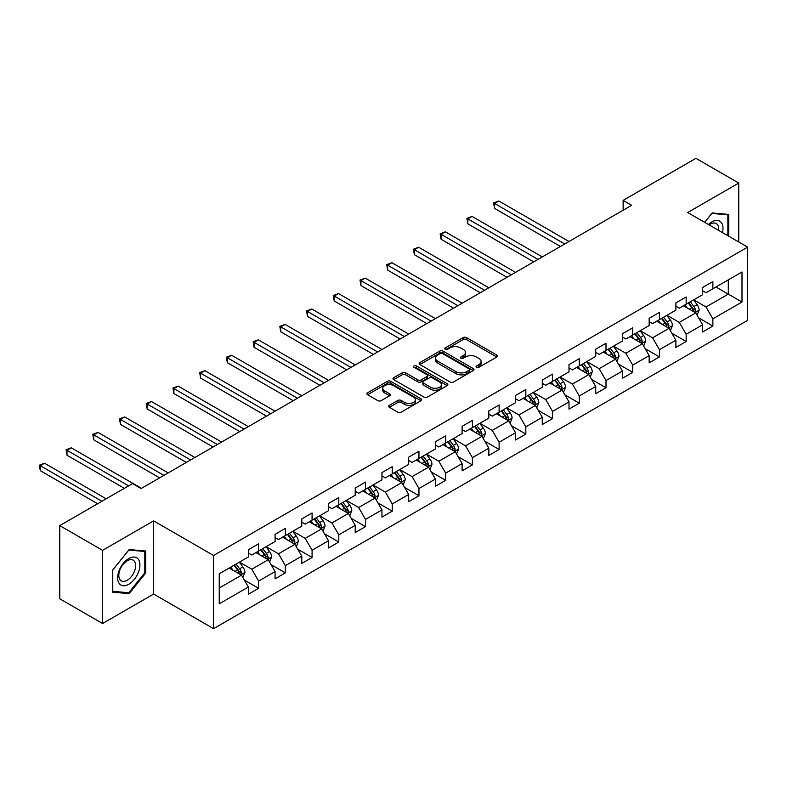 <?xml version="1.0" encoding="UTF-8"?>
<svg xmlns="http://www.w3.org/2000/svg" width="787" height="787" viewBox="0 0 787 787"><rect width="100%" height="100%" fill="white"/><g stroke="black" fill="none" stroke-linecap="round" stroke-linejoin="round"><path stroke-width="1.18" d="M476.558 367.322A1.663 0.964 0 0 0 478.909 367.322L496.774 357.013A2.381 1.377 0 0 0 497.463 356.039A2.381 1.377 0 0 0 496.774 355.065L466.504 337.593A2.381 1.377 0 0 0 463.149 337.593L445.285 347.913A1.663 0.964 0 0 0 444.793 348.592A1.663 0.964 0 0 0 445.285 349.271A1.663 0.964 0 0 0 447.636 349.271L449.948 347.933A7.604 4.397 0 0 1 460.71 347.933L463.228 349.389A7.604 4.397 0 0 1 465.461 352.497A7.604 4.397 0 0 1 463.228 355.606L460.916 356.934A1.663 0.964 0 0 0 460.434 357.613A1.663 0.964 0 0 0 460.916 358.292A1.663 0.964 0 0 0 463.268 358.292L465.579 356.964A7.604 4.397 0 0 1 476.342 356.964L478.86 358.419A7.604 4.397 0 0 1 481.093 361.518A7.604 4.397 0 0 1 478.86 364.627L476.558 365.965A1.663 0.964 0 0 0 476.066 366.644A1.663 0.964 0 0 0 476.558 367.322L476.558 365.965M389.339 405.344A2.381 1.377 0 0 0 388.64 406.318A2.381 1.377 0 0 0 389.339 407.292L397.828 412.191A2.381 1.377 0 0 0 401.193 412.191L421.025 400.74A2.381 1.377 0 0 0 421.724 399.766A2.381 1.377 0 0 0 421.025 398.793L390.765 381.321A2.381 1.377 0 0 0 387.401 381.321L367.568 392.782A2.381 1.377 0 0 0 366.87 393.746A2.381 1.377 0 0 0 367.568 394.72L377.819 400.642A2.381 1.377 0 0 0 381.183 400.642L389.673 395.743A2.381 1.377 0 0 0 390.372 394.769A2.381 1.377 0 0 0 389.673 393.795L384.587 390.864A6.365 3.669 0 0 1 382.728 388.266A6.365 3.669 0 0 1 386.653 384.873A6.365 3.669 0 0 1 393.579 385.669L413.509 397.169A6.365 3.669 0 0 1 415.369 399.766A6.365 3.669 0 0 1 411.444 403.16A6.365 3.669 0 0 1 404.508 402.364L401.193 400.445A2.381 1.377 0 0 0 397.828 400.445L389.339 405.344L389.339 407.292M153.632 520.866L102.585 550.339L59.763 525.618L59.763 598.799L102.585 623.52L153.632 594.047L213.582 628.665L213.582 555.484L153.632 520.866L153.632 594.047M738.747 242.002L738.747 183.056L687.7 212.529L747.65 247.138L213.582 555.484M738.747 183.056L695.924 158.335L623.127 200.37L623.127 210.257M59.763 525.618L132.56 483.592L141.129 488.53L631.686 205.309L623.127 200.37M450.115 382A2.381 1.377 0 0 0 453.479 382L473.321 370.549A2.381 1.377 0 0 0 474.01 369.575A2.381 1.377 0 0 0 473.321 368.611L443.051 351.14A2.381 1.377 0 0 0 439.687 351.14L419.855 362.591A2.381 1.377 0 0 0 419.156 363.564A2.381 1.377 0 0 0 419.855 364.529L450.115 382M414.719 367.686A1.663 0.964 0 0 1 416.402 367.913L416.402 365.935L447.173 383.702A2.381 1.377 0 0 1 447.872 384.676A2.381 1.377 0 0 1 447.173 385.64L427.331 397.101A2.381 1.377 0 0 1 423.967 397.101L393.707 379.629L393.707 377.681A2.381 1.377 0 0 0 393.008 378.655A2.381 1.377 0 0 0 393.707 379.629M393.707 377.681L402.196 372.782A2.381 1.377 0 0 1 405.561 372.782L417.838 379.865A2.381 1.377 0 0 0 421.193 379.865L426.829 376.619A2.381 1.377 0 0 0 427.528 375.645A2.381 1.377 0 0 0 426.829 374.671L414.051 367.303A1.663 0.964 0 0 1 413.568 366.614A1.663 0.964 0 0 1 414.592 365.729A1.663 0.964 0 0 1 416.402 365.935M213.582 628.665L747.65 320.319L747.65 247.138M244.324 580.058L258.628 588.312L258.628 581.091L275.076 571.598L275.076 578.819L285.347 572.887L285.347 565.666L301.795 556.173L301.795 563.394L312.075 557.462L312.075 550.241L328.513 540.748L328.513 547.968L338.794 542.036L338.794 534.816L355.232 525.322L355.232 532.543L365.512 526.611L365.512 519.39L381.951 509.897L381.951 517.118L392.231 511.176L392.231 503.965L408.679 494.472L408.679 501.683L418.95 495.751L418.95 488.53L435.398 479.037L435.398 486.258L445.678 480.326L445.678 473.105L462.117 463.612L462.117 470.833L472.397 464.901L472.397 457.68L488.835 448.187L488.835 455.407L499.115 449.475L499.115 442.255L515.554 432.761L515.554 439.982L525.834 434.05L525.834 426.829L542.282 417.336L542.282 424.547L552.553 418.615L552.553 411.404L569.001 401.901L569.001 409.122L579.281 403.19L579.281 395.969L595.72 386.476L595.72 393.697L606 387.765L606 380.544L622.438 371.051L622.438 378.272L632.718 372.34L632.718 365.119L649.157 355.626L649.157 362.846L659.437 356.914L659.437 349.694L675.885 340.2L675.885 347.421L686.156 341.479L686.156 334.268L702.604 324.775L702.604 331.986L712.874 326.054L712.874 318.833L741.993 302.031L741.993 271.968L728.29 279.877M258.628 588.312L248.358 594.244L248.358 587.033L219.239 603.845L219.239 573.782L248.358 556.97L248.358 549.749L258.628 543.817L258.628 551.038L275.076 541.535L275.076 534.324L285.347 528.382L285.347 535.603L301.795 526.109L301.795 518.889L312.075 512.957L312.075 520.177L328.513 510.684L328.513 503.464L338.794 497.532L338.794 504.752L355.232 495.259L355.232 488.038L365.512 482.106L365.512 489.327L381.951 479.834L381.951 472.613L392.231 466.681L392.231 473.902L408.679 464.409L408.679 457.188L418.95 451.256L418.95 458.467L435.398 448.974L435.398 441.763L445.678 435.821L445.678 443.042L462.117 433.548L462.117 426.328L472.397 420.396L472.397 427.616L488.835 418.123L488.835 410.903L499.115 404.971L499.115 412.191L515.554 402.698L515.554 395.477L525.834 389.545L525.834 396.766L542.282 387.273L542.282 380.052L552.553 374.12L552.553 381.341L569.001 371.838L569.001 364.627L579.281 358.695L579.281 365.906L595.72 356.413L595.72 349.192L606 343.26L606 350.481L622.438 340.987L622.438 333.767L632.718 327.835L632.718 335.055L649.157 325.562L649.157 318.342L659.437 312.409L659.437 319.63L675.885 310.137L675.885 302.916L686.156 296.984L686.156 304.205L702.604 294.712L702.604 287.491L712.874 281.559L712.874 288.77L741.993 271.968M255.893 552.612L268.219 559.734L251.781 569.227L239.445 562.105M248.358 553.015L251.781 554.992L258.628 551.038M251.781 569.227L258.628 581.091M268.219 559.734L275.076 571.598M282.612 537.187L294.938 544.309L278.5 553.802L266.163 546.68M275.076 537.58L278.5 539.557L285.347 535.603M278.5 553.802L285.347 565.666M294.938 544.309L301.795 556.173M309.33 521.761L321.667 528.884L305.218 538.377L292.882 531.255M301.795 522.155L305.218 524.132L312.075 520.177M305.218 538.377L312.075 550.241M321.667 528.884L328.513 540.748M336.049 506.336L348.385 513.458L331.937 522.952L319.611 515.829M328.513 506.73L331.937 508.707L338.794 504.752M331.937 522.952L338.794 534.816M348.385 513.458L355.232 525.322M362.768 490.911L375.104 498.023L358.665 507.517L346.329 500.404M355.232 491.304L358.665 493.282L365.512 489.327M358.665 507.517L365.512 519.39M375.104 498.023L381.951 509.897M389.496 475.476L401.823 482.598L385.384 492.091L373.048 484.969M381.951 475.879L385.384 477.857L392.231 473.902M385.384 492.091L392.231 503.965M401.823 482.598L408.679 494.472M416.215 460.051L428.541 467.173L412.103 476.666L399.766 469.544M408.679 460.444L412.103 462.431L418.95 458.467M412.103 476.666L418.95 488.53M428.541 467.173L435.398 479.037M442.933 444.625L455.27 451.748L438.821 461.241L426.485 454.119M435.398 445.019L438.821 446.996L445.678 443.042M438.821 461.241L445.678 473.105M455.27 451.748L462.117 463.612M469.652 429.2L481.988 436.323L465.54 445.816L453.214 438.693M462.117 429.594L465.54 431.571L472.397 427.616M465.54 445.816L472.397 457.68M481.988 436.323L488.835 448.187M496.371 413.775L508.707 420.897L492.259 430.391L479.932 423.268M488.835 414.169L492.259 416.146L499.115 412.191M492.259 430.391L499.115 442.255M508.707 420.897L515.554 432.761M523.099 398.35L535.426 405.462L518.987 414.956L506.651 407.843M515.554 398.743L518.987 400.721L525.834 396.766M518.987 414.956L525.834 426.829M535.426 405.462L542.282 417.336M549.818 382.915L562.144 390.037L545.706 399.53L533.37 392.408M542.282 383.318L545.706 385.296L552.553 381.341M545.706 399.53L552.553 411.404M562.144 390.037L569.001 401.901M576.537 367.49L588.873 374.612L572.424 384.105L560.088 376.983M569.001 367.883L572.424 369.86L579.281 365.906M572.424 384.105L579.281 395.969M588.873 374.612L595.72 386.476M603.255 352.064L615.591 359.187L599.143 368.68L586.817 361.558M595.72 352.458L599.143 354.435L606 350.481M599.143 368.68L606 380.544M615.591 359.187L622.438 371.051M629.974 336.639L642.31 343.762L625.862 353.255L613.535 346.132M622.438 337.033L625.862 339.01L632.718 335.055M625.862 353.255L632.718 365.119M642.31 343.762L649.157 355.626M656.692 321.214L669.029 328.327L652.59 337.82L640.254 330.707M649.157 321.608L652.59 323.585L659.437 319.63M652.59 337.82L659.437 349.694M669.029 328.327L675.885 340.2M683.421 305.779L695.747 312.901L679.309 322.395L666.973 315.282M675.885 306.182L679.309 308.16L686.156 304.205M679.309 322.395L686.156 334.268M695.747 312.901L702.604 324.775M715.963 286.999L728.3 294.112L706.028 306.969L693.691 299.847M702.604 290.757L706.028 292.734L712.874 288.77M706.028 306.969L712.874 318.833M728.3 279.877L728.3 294.112L741.993 302.031M102.585 550.339L102.585 623.52M219.239 588.017L241.501 575.159L229.165 568.047M241.501 575.159L248.358 587.033M698.581 317.8L712.874 326.054M671.852 333.226L686.156 341.479M645.133 348.651L659.437 356.914M618.415 364.076L632.718 372.34M591.696 379.511L606 387.765M564.977 394.936L579.281 403.19M538.249 410.361L552.553 418.615M511.53 425.787L525.834 434.05M484.812 441.212L499.115 449.475M458.093 456.647L472.397 464.901M431.374 472.072L445.678 480.326M404.656 487.497L418.95 495.751M377.927 502.923L392.231 511.176M351.209 518.348L365.512 526.611M324.49 533.773L338.794 542.036M297.771 549.208L312.075 557.462M271.053 564.633L285.347 572.887M728.723 236.218L728.723 214.418L712.196 212.943L704.65 222.318M112.61 592.168L129.137 593.644L145.664 573.084L145.664 551.038L129.137 549.562L112.61 570.122L112.61 592.168M144.808 572.582L145.664 573.084M127.396 592.631L129.137 593.644M477.217 367.559L478.86 366.604A7.604 4.397 0 0 0 481.093 363.496L481.093 361.518M465.461 352.497L465.461 354.475A7.604 4.397 0 0 1 463.228 357.583L461.585 358.528M496.735 357.023L466.504 339.571A2.381 1.377 0 0 0 463.149 339.571L445.944 349.507M473.282 370.569L443.051 353.117A2.381 1.377 0 0 0 439.687 353.117L419.884 364.548L419.855 362.591M469.111 370.254A1.663 0.964 0 0 0 469.603 369.575A1.663 0.964 0 0 0 469.111 368.896L442.55 353.56A1.663 0.964 0 0 0 440.199 353.56L437.759 354.967A7.604 4.397 0 0 0 435.526 358.075A7.604 4.397 0 0 0 437.759 361.184L455.919 371.671A7.604 4.397 0 0 0 466.671 371.671L469.111 370.254L469.111 372.241A1.663 0.964 0 0 0 469.603 371.553L469.603 369.575M435.526 358.075L435.526 360.053A7.604 4.397 0 0 0 437.759 363.161L437.759 361.184M469.111 372.241L466.671 373.648A7.604 4.397 0 0 1 455.919 373.648L437.759 363.161M393.736 379.639L402.196 374.76L402.196 372.782M427.528 375.645L427.528 377.622A2.381 1.377 0 0 1 426.829 378.596L421.193 381.843A2.381 1.377 0 0 1 417.838 381.843L405.561 374.76A2.381 1.377 0 0 0 402.196 374.76M416.402 367.913L447.144 385.66M430.568 387.224A6.365 3.669 0 0 0 437.503 388.021A6.365 3.669 0 0 0 441.428 384.627A6.365 3.669 0 0 0 439.569 382.029L432.545 377.976A2.381 1.377 0 0 0 429.181 377.976L423.554 381.223A2.381 1.377 0 0 0 422.855 382.197A2.381 1.377 0 0 0 423.554 383.171L430.568 387.224L430.568 389.201A6.365 3.669 0 0 0 437.503 389.998A6.365 3.669 0 0 0 441.428 386.604L441.428 384.627M422.855 382.197L422.855 384.174A2.381 1.377 0 0 0 423.554 385.148L423.554 383.171M430.568 389.201L423.554 385.148M415.369 399.766L415.369 401.744A6.365 3.669 0 0 1 411.444 405.138A6.365 3.669 0 0 1 404.508 404.341L401.193 402.423A2.381 1.377 0 0 0 397.828 402.423L389.368 407.312M382.728 388.266L382.728 390.244A6.365 3.669 0 0 0 384.587 392.841L384.587 390.864M389.673 393.795L389.673 395.743L384.587 392.841M420.996 400.76L390.765 383.299A2.381 1.377 0 0 0 387.401 383.299L367.598 394.74L367.568 392.782M697.105 315.253L699.141 310.117A6.424 3.709 -120 0 0 697.095 304.648L693.554 299.926M687.395 308.081L684.995 304.874M569.001 241.501L498.82 200.99L494.541 203.459L494.541 208.407L560.433 246.449M694.754 312.331L695.678 310.393A6.424 3.709 -120 0 0 693.839 306.527L690.307 301.805M688.694 302.739L692.619 307.973A3.266 1.889 60 0 1 693.209 308.966L695.678 310.393M688.251 302.995L691.783 307.717A6.424 3.709 60 0 1 693.622 311.573M494.541 208.407L493.597 202.918L564.712 243.98M493.597 202.918L498.82 200.99M726.804 214.241L727.867 214.861L727.867 235.716M704.69 222.337L711.851 213.425L727.867 214.861M722.456 232.588A15.75 9.09 120 0 0 719.721 221.147A15.75 9.09 120 0 0 708.448 224.511M718.639 230.394A11.923 6.886 120 0 0 716.249 223.557A11.923 6.886 120 0 0 709.136 224.905M128.793 584.259A15.75 9.09 120 0 0 139.929 564.977A15.75 9.09 120 0 0 128.793 558.544A15.75 9.09 120 0 0 117.666 577.835A15.75 9.09 120 0 0 128.793 584.259M127.238 580.235A11.923 6.886 120 0 0 135.02 569.729A11.923 6.886 120 0 0 133.19 560.177A11.923 6.886 120 0 0 127.238 560.767A11.923 6.886 120 0 0 119.447 571.273A11.923 6.886 120 0 0 121.277 580.826A11.923 6.886 120 0 0 127.238 580.235M112.777 569.975L128.793 550.054L144.808 551.48L144.808 572.838L128.793 592.759L112.777 591.332L112.748 569.955M143.746 550.87L144.808 551.48M670.386 330.678L672.423 325.543A6.424 3.709 -120 0 0 670.376 320.073L666.835 315.361M660.677 323.506L658.276 320.299M542.282 256.936L472.102 216.415L467.822 218.884L467.822 223.833L533.714 261.874M668.035 327.756L668.96 325.818A6.424 3.709 -120 0 0 667.12 321.952L663.579 317.24M661.975 318.164L665.9 323.398A3.266 1.889 60 0 1 666.491 324.392L668.96 325.818M661.523 318.42L665.064 323.142A6.424 3.709 60 0 1 666.904 326.998M467.822 223.833L466.878 218.343L537.993 259.405M466.878 218.343L472.102 216.415M643.658 346.103L645.704 340.968A6.424 3.709 -120 0 0 643.648 335.498L640.116 330.786M633.958 338.931L631.548 335.724M515.554 272.361L445.383 231.84L441.104 234.319L441.104 239.258L506.995 277.299M641.316 343.181L642.231 341.243A6.424 3.709 -120 0 0 640.402 337.377L636.86 332.665M635.257 333.59L639.172 338.823A3.266 1.889 60 0 1 639.772 339.817L642.231 341.243M634.804 333.845L638.346 338.567A6.424 3.709 60 0 1 640.175 342.434M441.104 239.258L440.159 233.769L511.275 274.83M440.159 233.769L445.383 231.84M616.939 361.528L618.976 356.393A6.424 3.709 -120 0 0 616.929 350.933L613.398 346.211M607.23 354.357L604.829 351.159M488.835 287.786L418.664 247.266L414.375 249.745L414.375 254.683L480.277 292.734M614.598 358.616L615.513 356.668A6.424 3.709 -120 0 0 613.673 352.812L610.141 348.09M608.538 349.015L612.453 354.258A3.266 1.889 60 0 1 613.053 355.242L615.513 356.668M608.085 349.28L611.617 353.993A6.424 3.709 60 0 1 613.457 357.859M414.375 254.683L413.441 249.204L484.556 290.255M413.441 249.204L418.664 247.266M590.22 376.953L592.257 371.818A6.424 3.709 -120 0 0 590.211 366.358L586.679 361.636M580.511 369.792L578.111 366.585M462.117 303.211L391.946 262.701L387.657 265.17L387.657 270.118L453.548 308.16M587.879 374.041L588.794 372.094A6.424 3.709 -120 0 0 586.954 368.237L583.423 363.515M581.809 364.44L585.735 369.683A3.266 1.889 60 0 1 586.325 370.677L588.794 372.094M581.367 364.706L584.898 369.418A6.424 3.709 60 0 1 586.738 373.284M387.657 270.118L386.722 264.629L457.837 305.681M386.722 264.629L391.946 262.701M563.502 392.379L565.538 387.253A6.424 3.709 -120 0 0 563.492 381.784L559.951 377.062M553.792 385.217L551.392 382.01M435.398 318.637L365.217 278.126L360.938 280.595L360.938 285.543L426.829 323.585M561.151 389.467L562.075 387.519A6.424 3.709 -120 0 0 560.236 383.663L556.704 378.94M555.091 379.875L559.016 385.109A3.266 1.889 60 0 1 559.606 386.102L562.075 387.519M554.648 380.131L558.18 384.853A6.424 3.709 60 0 1 560.019 388.709M360.938 285.543L359.993 280.054L431.109 321.116M359.993 280.054L365.217 278.126M536.783 407.814L538.82 402.678A6.424 3.709 -120 0 0 536.773 397.209L533.232 392.487M527.074 400.642L524.673 397.435M408.679 334.062L338.499 293.551L334.219 296.02L334.219 300.968L400.111 339.01M534.432 404.892L535.357 402.954A6.424 3.709 -120 0 0 533.517 399.088L529.976 394.366M528.372 395.3L532.297 400.534A3.266 1.889 60 0 1 532.888 401.527L535.357 402.954M527.92 395.556L531.461 400.278A6.424 3.709 60 0 1 533.301 404.134M334.219 300.968L333.275 295.479L404.39 336.541M333.275 295.479L338.499 293.551M510.065 423.239L512.101 418.104A6.424 3.709 -120 0 0 510.045 412.634L506.513 407.922M500.355 416.067L497.945 412.86M381.951 349.497L311.78 308.976L307.501 311.455L307.501 316.394L373.392 354.435M507.713 420.317L508.628 418.379A6.424 3.709 -120 0 0 506.798 414.513L503.257 409.801M501.653 410.725L505.569 415.959A3.266 1.889 60 0 1 506.169 416.953L508.628 418.379M501.201 410.981L504.742 415.703A6.424 3.709 60 0 1 506.572 419.56M307.501 316.394L306.556 310.904L377.671 351.966M306.556 310.904L311.78 308.976M483.336 438.664L485.372 433.529A6.424 3.709 -120 0 0 483.326 428.069L479.795 423.347M473.626 431.492L471.226 428.285M355.232 364.922L285.061 324.401L280.772 326.88L280.772 331.819L346.673 369.86M480.995 435.742L481.91 433.804A6.424 3.709 -120 0 0 480.07 429.948L476.538 425.226M474.935 426.151L478.85 431.384A3.266 1.889 60 0 1 479.45 432.378L481.91 433.804M474.482 426.406L478.014 431.128A6.424 3.709 60 0 1 479.854 434.995M280.772 331.819L279.838 326.33L350.953 367.391M279.838 326.33L285.061 324.401M456.617 454.089L458.654 448.954A6.424 3.709 -120 0 0 456.608 443.494L453.076 438.772M446.908 446.927L444.507 443.72M328.513 380.347L258.343 339.836L254.053 342.306L254.053 347.254L319.945 385.296M454.276 451.177L455.191 449.229A6.424 3.709 -120 0 0 453.351 445.373L449.82 440.651M448.206 441.576L452.132 446.819A3.266 1.889 60 0 1 452.722 447.813L455.191 449.229M447.764 441.841L451.295 446.554A6.424 3.709 60 0 1 453.135 450.42M254.053 347.254L253.119 341.765L324.234 382.816M253.119 341.765L258.343 339.836M429.899 469.514L431.935 464.389A6.424 3.709 -120 0 0 429.889 458.919L426.347 454.197M420.189 462.353L417.789 459.146M301.795 395.772L231.614 355.262L227.335 357.731L227.335 362.679L293.226 400.721M427.548 466.602L428.472 464.655A6.424 3.709 -120 0 0 426.633 460.798L423.101 456.076M421.488 457.011L425.413 462.244A3.266 1.889 60 0 1 426.003 463.238L428.472 464.655M421.045 457.267L424.577 461.989A6.424 3.709 60 0 1 426.416 465.845M227.335 362.679L226.39 357.19L297.516 398.252M226.39 357.19L231.614 355.262M403.18 484.949L405.216 479.814A6.424 3.709 -120 0 0 403.17 474.345L399.629 469.623M393.47 477.778L391.07 474.571M275.076 411.198L204.895 370.687L200.616 373.156L200.616 378.104L266.508 416.146M400.829 482.028L401.754 480.09A6.424 3.709 -120 0 0 399.914 476.224L396.373 471.502M394.769 472.436L398.694 477.67A3.266 1.889 60 0 1 399.284 478.663L401.754 480.09M394.326 472.692L397.858 477.414A6.424 3.709 60 0 1 399.698 481.27M200.616 378.104L199.672 372.615L270.787 413.677M199.672 372.615L204.895 370.687M376.461 500.375L378.498 495.239A6.424 3.709 -120 0 0 376.442 489.77L372.91 485.058M366.752 493.203L364.351 489.996M248.348 426.633L178.177 386.112L173.897 388.581L173.897 393.53L239.789 431.571M374.11 497.453L375.025 495.515A6.424 3.709 -120 0 0 373.195 491.649L369.654 486.937M368.05 487.861L371.966 493.095A3.266 1.889 60 0 1 372.566 494.088L375.025 495.515M367.598 488.117L371.139 492.839A6.424 3.709 60 0 1 372.969 496.695M173.897 393.53L172.953 388.04L244.068 429.102M172.953 388.04L178.177 386.112M349.733 515.8L351.769 510.665A6.424 3.709 -120 0 0 349.723 505.195L346.191 500.483M340.023 508.628L337.623 505.421M221.629 442.058L151.458 401.537L147.179 404.016L147.179 408.955L213.07 446.996M347.392 512.878L348.307 510.94A6.424 3.709 -120 0 0 346.467 507.074L342.935 502.362M341.332 503.287L345.247 508.52A3.266 1.889 60 0 1 345.847 509.514L348.307 510.94M340.879 503.542L344.411 508.264A6.424 3.709 60 0 1 346.25 512.13M147.179 408.955L146.234 403.465L217.35 444.527M146.234 403.465L151.458 401.537M323.014 531.225L325.051 526.09A6.424 3.709 -120 0 0 323.004 520.63L319.473 515.908M313.305 524.053L310.904 520.856M194.91 457.483L124.739 416.962L120.45 419.441L120.45 424.38L186.342 462.431M320.673 528.303L321.588 526.365A6.424 3.709 -120 0 0 319.748 522.509L316.217 517.787M314.603 518.712L318.528 523.945A3.266 1.889 60 0 1 319.119 524.939L321.588 526.365M314.161 518.977L317.692 523.689A6.424 3.709 60 0 1 319.532 527.556M120.45 424.38L119.516 418.891L190.631 459.952M119.516 418.891L124.739 416.962M296.296 546.65L298.332 541.515A6.424 3.709 -120 0 0 296.286 536.055L292.754 531.333M286.586 539.488L284.186 536.281M168.192 472.908L98.011 432.397L93.732 434.867L93.732 439.815L159.623 477.857M293.945 543.738L294.869 541.79A6.424 3.709 -120 0 0 293.03 537.934L289.498 533.212M287.885 534.137L291.81 539.38A3.266 1.889 60 0 1 292.4 540.374L294.869 541.79M287.442 534.403L290.974 539.115A6.424 3.709 60 0 1 292.813 542.981M93.732 439.815L92.787 434.326L163.912 475.378M92.787 434.326L98.011 432.397M269.577 562.075L271.613 556.95A6.424 3.709 -120 0 0 269.567 551.48L266.026 546.758M259.867 554.914L257.467 551.707M141.473 488.333L71.292 447.823L67.013 450.292L67.013 455.24L124.346 488.333M267.226 559.163L268.151 557.216A6.424 3.709 -120 0 0 266.311 553.359L262.769 548.637M261.166 549.572L265.091 554.805A3.266 1.889 60 0 1 265.681 555.799L268.151 557.216M260.723 549.828L264.255 554.55A6.424 3.709 60 0 1 266.095 558.406M67.013 455.24L66.069 449.751L128.625 485.864M66.069 449.751L71.292 447.823M242.858 577.51L244.895 572.375A6.424 3.709 -120 0 0 242.839 566.906L239.307 562.184M233.149 570.339L230.748 567.132M106.186 498.82L44.574 463.248L40.294 465.717L40.294 470.665L97.618 503.759M240.507 574.589L241.422 572.651A6.424 3.709 -120 0 0 239.592 568.785L236.051 564.063M234.447 564.997L238.372 570.231A3.266 1.889 60 0 1 238.963 571.224L241.422 572.651M233.995 565.253L237.536 569.975A6.424 3.709 60 0 1 239.376 573.831M40.294 470.665L39.35 465.176L101.907 501.289M39.35 465.176L44.574 463.248M478.86 366.604L478.86 364.627M460.916 358.292L460.916 356.934M463.228 357.583L463.228 355.606M445.285 349.271L445.285 347.913M463.149 339.571L463.149 337.593M466.504 339.571L466.504 337.593M496.774 357.013L496.774 355.065M439.687 353.117L439.687 351.14M443.051 353.117L443.051 351.14M473.321 370.549L473.321 368.611M455.919 373.648L455.919 371.671M466.671 373.648L466.671 371.671M405.561 374.76L405.561 372.782M417.838 381.843L417.838 379.865M421.193 381.843L421.193 379.865M426.829 378.596L426.829 376.619M447.173 385.64L447.173 383.702M397.828 402.423L397.828 400.445M401.193 402.423L401.193 400.445M404.508 404.341L404.508 402.364M387.401 383.299L387.401 381.321M390.765 383.299L390.765 381.321M421.025 400.74L421.025 398.793M695.118 312.537L699.102 310.235M693.839 306.527L697.095 304.648M689.274 309.163L691.783 307.717M668.399 327.963L672.383 325.67M667.12 321.952L670.376 320.073M662.556 324.588L665.064 323.142M641.68 343.388L645.655 341.096M640.402 337.377L643.648 335.498M635.827 340.014L638.346 338.567M614.952 358.823L618.936 356.521M613.673 352.812L616.929 350.933M609.108 355.449L611.617 353.993M588.233 374.248L592.217 371.946M586.954 368.237L590.211 366.358M582.39 370.874L584.898 369.418M561.515 389.673L565.499 387.371M560.236 383.663L563.492 381.784M555.671 386.299L558.18 384.853M534.796 405.098L538.78 402.796M533.517 399.088L536.773 397.209M528.953 401.724L531.461 400.278M508.077 420.524L512.052 418.231M506.798 414.513L510.045 412.634M502.224 417.149L504.742 415.703M481.349 435.959L485.333 433.657M480.07 429.948L483.326 428.069M475.505 432.584L478.014 431.128M454.63 451.384L458.614 449.082M453.351 445.373L456.608 443.494M448.787 448.01L451.295 446.554M427.912 466.809L431.896 464.507M426.633 460.798L429.889 458.919M422.068 463.435L424.577 461.989M401.193 482.234L405.177 479.932M399.914 476.224L403.17 474.345M395.349 478.86L397.858 477.414M374.474 497.659L378.449 495.367M373.195 491.649L376.442 489.77M368.621 494.285L371.139 492.839M347.746 513.085L351.73 510.793M346.467 507.074L349.723 505.195M341.902 509.71L344.411 508.264M321.027 528.52L325.011 526.218M319.748 522.509L323.004 520.63M315.184 525.145L317.692 523.689M294.308 543.945L298.293 541.643M293.03 537.934L296.286 536.055M288.465 540.571L290.974 539.115M267.59 559.37L271.574 557.068M266.311 553.359L269.567 551.48M261.746 555.996L264.255 554.55M240.871 574.795L244.846 572.493M239.592 568.785L242.839 566.906M235.028 571.421L237.536 569.975"/></g></svg>
